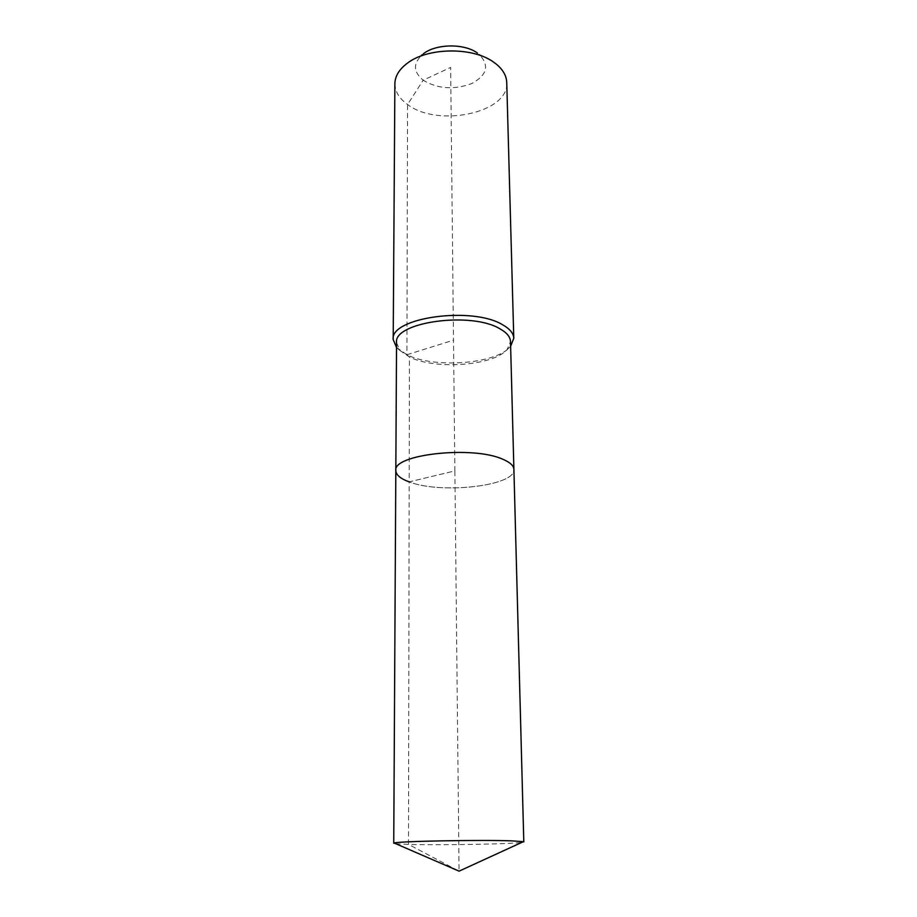 <?xml version="1.0" encoding="UTF-8"?>
<svg xmlns="http://www.w3.org/2000/svg" width="917" height="917" viewBox="0 0 917 917"><rect width="100%" height="100%" fill="white"/><g stroke="black" fill="none" stroke-linecap="round" stroke-linejoin="round"><path stroke-width="0.69" stroke-dasharray="4.58 3.44" d="M395.812 843.755L408.478 844.397C439.369 845.325 510.081 844.133 521.739 842.436M395.823 470.662C396.029 474.96 400.477 478.697 409.188 481.883C440.917 494.389 515.904 485.999 513.898 469.424C515.904 485.999 440.917 494.389 409.188 481.883L454.878 470.902L459.062 871.15L408.478 844.397L409.188 481.883L454.878 470.902L450.648 67.411L423.161 80.203C437.741 88.96 453.915 90.084 471.682 83.585C487.271 75.068 489.712 65.279 478.995 54.206L493.816 62.264M396.545 342.763L400.076 350.592L409.44 356.977C435.266 370.101 493.678 365.814 507.147 349.469L510.505 341.571M396.511 347.451L406.919 354.753C434.268 368.657 495.81 364.141 510.173 346.786L510.631 346.259M394.883 83.734C395.044 91.643 399.273 98.566 407.584 104.515C437.799 127.841 509.118 112.986 506.746 82.564M407.389 63.17L423.551 53.622C412.948 62.654 412.822 71.515 423.161 80.203L407.584 104.515L406.919 354.753L409.44 356.977L409.188 481.883M406.919 354.753L453.502 340.161M507.147 349.469L510.173 346.786M400.076 350.592L396.981 347.967"/><path stroke-width="1.38" d="M521.739 842.436L523.366 841.68L512.018 840.878C481.322 839.674 396.923 841.267 394.161 843.032L395.812 843.755M523.802 841.909L513.898 469.424C513.749 465.733 510.116 462.374 502.997 459.337C473.092 445.353 392.293 454.373 395.823 470.662L396.545 342.763C393.198 322.199 470.994 311.115 499.914 328.802C506.792 332.653 510.322 336.906 510.505 341.571L513.898 469.424C513.749 465.733 510.116 462.374 502.997 459.337C473.092 445.353 392.293 454.373 395.823 470.662C396.029 474.96 400.477 478.697 409.188 481.883M510.631 346.259L513.784 338.316C513.589 333.375 509.875 328.859 502.631 324.778C472.106 305.9 389.633 317.706 393.198 339.577L396.511 347.451M513.784 338.316L506.746 82.564C506.505 75.836 503.009 69.681 496.257 64.098L493.816 62.264C473.08 46.813 427.792 47.294 407.389 63.17C399.193 69.314 395.021 76.168 394.883 83.734L393.198 339.577M477.448 53.048C464.311 43.351 436.481 43.649 423.551 53.622M394.161 843.032L459.062 871.15L523.366 841.68M395.823 470.662L393.737 843.273"/></g></svg>
